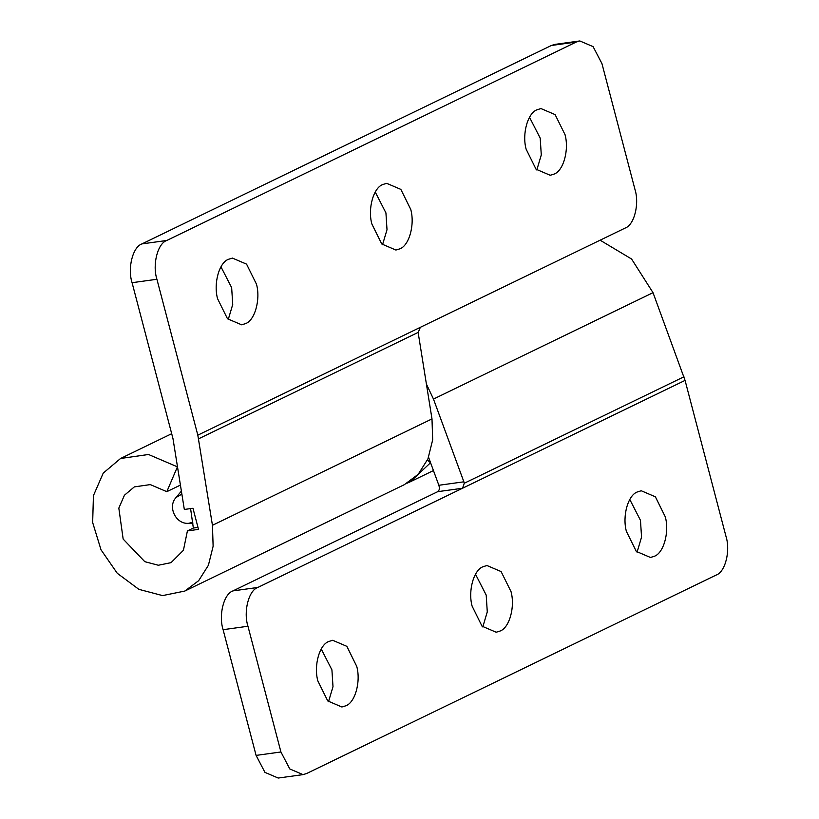 <?xml version="1.0" encoding="UTF-8"?>
<svg xmlns="http://www.w3.org/2000/svg" width="819" height="819" viewBox="0 0 819 819"><rect width="100%" height="100%" fill="white"/><g stroke="black" fill="none" stroke-linecap="round" stroke-linejoin="round"><path stroke-width="1.23" d="M328.511 701.719L332.995 686.66L331.92 669.86L321.232 649.006M345.741 705.824C354.965 702.784 361.015 681.961 356.756 666.42L346.836 646.334L332.688 640.284L328.849 641.461C319.615 644.502 313.575 665.325 317.823 680.865L327.754 700.951L341.902 707.002L345.741 705.824M482.79 626.955L487.274 611.895L486.199 595.096L475.511 574.242M500.01 631.06C509.244 628.019 515.294 607.196 511.036 591.656L501.105 571.57L486.957 565.519L483.128 566.697C473.894 569.737 467.844 590.56 472.102 606.101L482.033 626.187L496.181 632.237L500.01 631.06M637.069 552.18L641.553 537.131L640.468 520.321L629.78 499.477M654.289 556.296C663.523 553.255 669.563 532.432 665.315 516.891L655.384 496.805L641.236 490.755L637.407 491.932C628.173 494.973 622.123 515.796 626.381 531.336L636.312 551.422L650.46 557.473L654.289 556.296M463.871 481.818L464.26 483.251L462.54 488.247L437.704 491.676C439.404 490.499 439.783 488.37 438.851 485.278L463.871 481.818L433.476 399.068L426.412 384.06M257.831 587.448L232.995 590.888C223.833 593.806 218.397 615.141 223.106 629.688L256.091 755.405L264.947 772.378L278.214 778.05L303.05 774.62L289.793 768.949L280.927 751.975L247.952 626.248C243.233 611.711 248.669 590.376 257.831 587.448L685.063 380.405L653.019 292.67L631.582 259.019L600.122 240.192M685.063 380.405L725.962 536.302C730.671 550.849 725.235 572.184 716.072 575.102L306.644 773.515L303.05 774.62M428.572 457.309L438.851 485.278M407.268 483.118L410.288 481.787L430.497 462.766L427.446 460.012M232.995 590.888L437.704 491.676M228.245 319.523L232.729 304.473L231.654 287.664L220.966 266.82M245.475 323.638C254.699 320.598 260.749 299.764 256.501 284.234L246.57 264.148L232.422 258.098L228.583 259.265C219.349 262.315 213.309 283.139 217.557 298.679L227.487 318.765L241.636 324.815L245.475 323.638M382.524 244.758L387.008 229.709L385.933 212.899L375.245 192.045M399.744 248.874C408.978 245.833 415.028 225 410.769 209.469L400.839 189.384L386.691 183.333L382.862 184.5C373.628 187.551 367.577 208.374 371.836 223.904L381.767 243.99L395.915 250.041L399.744 248.874M536.803 169.994L541.287 154.945L540.202 138.135L529.514 117.281M554.023 174.109C563.257 171.069 569.297 150.235 565.049 134.705L555.118 114.619L540.97 108.569L537.141 109.736C527.907 112.776 521.857 133.61 526.115 149.14L536.046 169.226L550.194 175.276L554.023 174.109M184.807 591.062L404.351 484.664L418.202 474.283L427.938 458.886L432.678 439.854L431.992 418.908L418.355 333.835L418.253 332.36L420.331 327.324L197.819 435.155L212.449 525.296L213.124 546.253L208.395 565.284L198.659 580.681L184.807 591.062L162.592 595.597L138.872 589.342L117.25 573.269L101.024 549.805L92.66 522.532L93.438 495.608L103.235 473.116L120.557 458.486L148.505 454.484L177.416 466.85L166.82 491.676L180.426 485.083M190.581 508.589L193.345 528.04L187.408 530.917L198.505 529.381L192.967 508.261L184.326 509.459L172.973 438.595L132.074 282.698L156.92 279.269C152.201 264.721 157.637 243.386 166.8 240.469L141.963 243.898C132.801 246.816 127.365 268.151 132.074 282.698M193.345 528.04L197.993 527.395M579.821 40.95L554.985 44.38L551.382 45.485L576.228 42.045L579.821 40.95L593.089 46.622L601.945 63.595L634.93 189.312C639.639 203.859 634.203 225.194 625.04 228.112L420.331 327.324M551.382 45.485L141.963 243.898M576.228 42.045L166.8 240.469M156.92 279.269L197.819 435.155M187.408 530.917L183.425 550.266L171.038 562.653L158.343 565.243L144.789 561.67L123.157 539.076L118.827 508.108L124.427 495.249L134.326 486.895L150.297 484.602L166.82 491.676M181.869 494.103L176.146 497.43C167.189 506.633 175.911 524.621 188.687 523.3L192.782 522.276M223.106 629.688L247.952 626.248M280.927 751.975L256.091 755.405M433.476 399.068L653.019 292.67M464.26 483.251L683.926 376.801M431.992 418.908L212.449 525.296M418.253 332.36L198.587 438.82M188.687 523.3L192.915 523.187M181.388 491.124L176.146 497.43M410.288 481.787L433.446 470.567M171.693 433.701L120.557 458.486"/></g></svg>
